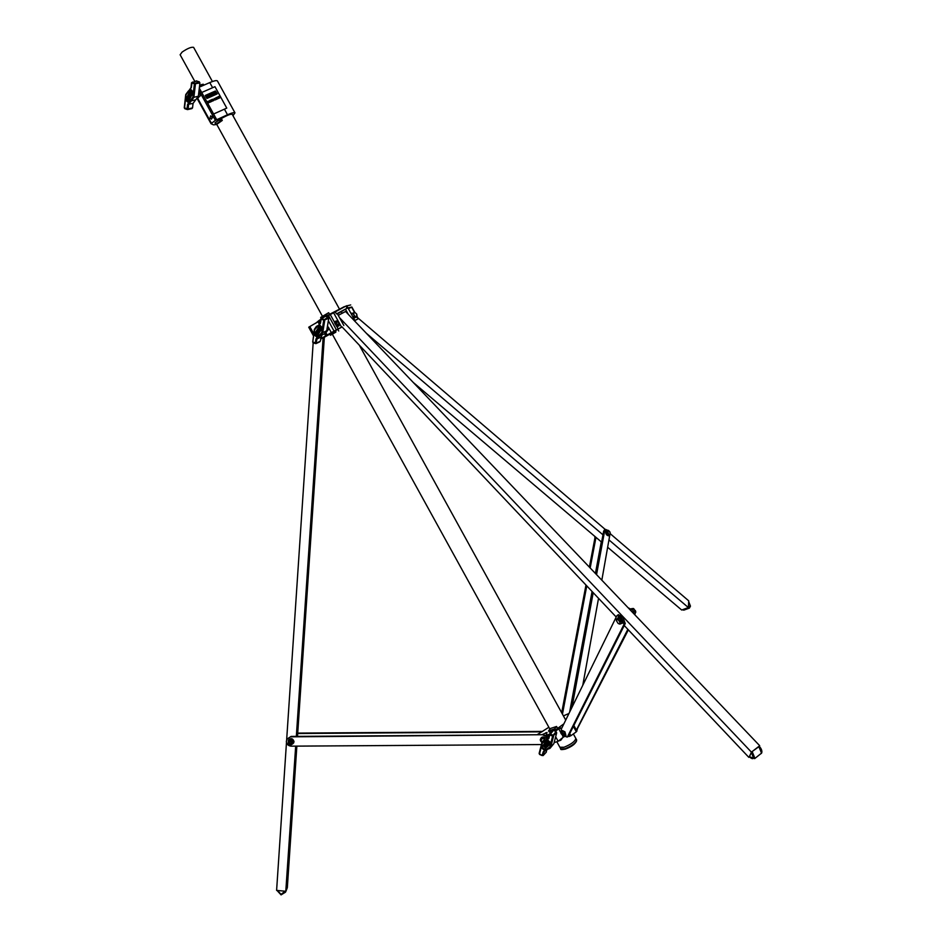 <?xml version="1.0" encoding="UTF-8"?>
<svg xmlns="http://www.w3.org/2000/svg" width="942" height="942" viewBox="0 0 942 942"><rect width="100%" height="100%" fill="white"/><g stroke="black" fill="none" stroke-linecap="round" stroke-linejoin="round"><path stroke-width="1.41" d="M564.011 747.253L559.866 747.241L564.011 747.253C571.158 744.333 575.103 741.401 575.833 738.457C575.103 741.401 571.158 744.333 564.011 747.253M548.868 727.259L537.117 734.748M576.751 730.98L576.339 731.793L573.372 726.412M555.839 729.697L563.905 723.809M568.968 713.494L563.398 715.873M541.991 734.713L547.043 732.476L546.077 735.313L549.422 734.218L549.81 734.807L548.845 738.493L542.286 743.262L539.519 753.989L542.168 755.425L543.24 751.74L549.798 747.006L552.613 736.185L549.81 734.807M555.45 731.333L558.688 728.767L561.891 727.931M569.733 733.63L570.887 735.726L576.339 731.793M570.887 735.726L569.121 736.479L568.685 735.702M568.085 736.432L569.121 736.479M564.917 736.326L563.316 737.162L562.61 735.902M554.602 742.449L558.159 741.295L563.316 737.162M546.077 735.313L546.972 736.938M555.662 736.774L558.159 741.295M320.68 319.373L318.914 320.574M320.539 320.28L308.729 327.204L309.906 329.323M328.299 327.11L331.325 332.608L320.68 338.802M337.13 313.568L347.127 308.211L337.448 313.91M353.898 320.209L354.51 319.809L353.827 320.15M347.822 307.904L351.861 307.021L348.41 308.717M350.718 304.949L345.95 306.068L326.591 316.583M342.028 326.886L331.325 332.608M344.16 306.762L327.604 315.323M354.898 312.52L351.861 307.021M354.463 320.81L358.313 318.737L354.38 320.716M342.087 326.945L330.1 333.574L335.905 330.383L335.823 332.185L330.477 335.258L329.947 334.316L335.317 330.96L329.947 334.045M320.669 338.885L324.354 337.142M324.354 337.224L329.9 334.163M342.17 313.286L341.369 311.837M199.009 90.609L215.388 120.341L227.493 114.747C231.744 112.887 234.24 112.263 234.982 112.863L232.968 115.666M200.199 96.037L200.528 93.352M209.972 118.28L211.479 119.128L212.115 116.702L210.608 115.866L209.972 118.28M232.427 114.689L232.391 114.3C231.049 113.794 227.611 115.065 222.076 118.115L215.282 122.554M216.778 124.462L213.551 124.886L211.032 123.696L215.388 120.341M199.421 87.111L209.783 82.578C214.058 80.765 216.601 80.211 217.402 80.918L217.472 81.047M200.234 95.884L200.081 92.304L198.962 91.056L200.293 95.483L197.219 98.886M193.652 47.441L193.605 47.347C191.332 46.841 187.505 48.407 182.124 52.057L180.122 54.754L194.782 81.353M632.588 612.441L629.421 609.109M627.843 629.327L576.386 730.074M628.349 629.857L576.539 730.344M628.255 607.837L632.683 610.051L635.261 615.232M759.334 746.358L751.386 752.105L749.396 756.921M759.664 745.675L345.573 311.484L338.26 315.37M751.386 752.105L339.497 317.631M748.843 757.356L624.24 625.523M616.221 617.034L341.899 326.744M618.305 614.702L622.827 616.869L625.241 623.545L624.004 624.405L621.59 617.728L617.187 615.479L616.739 615.974L561.267 729.19L561.503 731.557M564.741 736.185L567.178 737.091L568.544 735.996L567.249 737.033M624.004 624.405L567.449 736.785M625.241 623.545L568.544 735.996M610.369 533.831L688.72 600.843L688.39 607.578L681.678 610.016L607.778 547.361M605.282 529.486L357.842 317.866M688.39 607.578L609.109 540.037M602.974 534.821L366.332 333.256M601.62 542.145L413.232 382.428M296.86 746.123L287.334 887.67L285.921 891.297L276.607 890.39L286.474 742.484M286.662 739.694L313.168 342.747M297.507 736.373L324.378 336.836M285.791 891.285L295.682 746.135M296.33 736.385L323.141 337.519M595.98 537.352L590.175 567.955M586.772 585.877L562.456 714.154M601.29 541.862L595.415 573.454M592.071 591.47L569.651 712.081M595.179 536.681L589.386 567.131M585.983 585.029L561.691 712.764M286.957 739.093L291.113 736.42L543.157 734.713L546.395 735.89M291.113 736.42L286.851 739.293L286.344 741.531C286.721 744.357 288.346 745.899 291.208 746.158L541.414 744.569M290.901 736.832L543.157 734.713M546.866 736.75L543.181 735.125M601.832 580.178L609.886 534.597M608.108 530.487L605.529 529.392L604.67 530.758L596.545 574.644M593.201 592.671L571.994 707.312M598.535 598.323L582.768 685.329M604.67 530.758L603.657 531.17L595.744 573.796M592.4 591.812L570.322 710.715M603.657 531.17L604.634 529.757M297.731 733.1L542.698 731.416M297.707 733.512L541.897 731.828M560.384 739.505L560.796 740.247L562.715 737.633M557.487 728.131L556.569 726.47L554.555 728.92L555.921 729.791M551.882 731.192L549.186 731.922L548.609 730.874L550.269 728.543L556.569 726.47M548.609 730.874L554.555 728.92M560.796 740.247L558.571 740.965M335.823 332.185L330.477 335.258M328.664 312.709L320.645 317.43L328.664 312.709L329.523 314.251M320.645 317.43L321.104 318.255M325.979 314.31L327.58 315.264M337.789 329.276L338.731 330.983M749.408 756.791L749.302 756.673C751.375 758.687 752.835 759.158 753.659 758.11L751.339 752.47L749.302 756.673M751.339 752.47L752.152 751.598L754.907 758.286L749.29 756.803M754.636 758.651L761.525 753.141L758.781 746.453L752.152 751.598M758.781 746.453L761.642 751.539M221.135 118.374L222.23 120.47L217.037 124.179L215.789 124.509L215.223 122.99M203.319 84.227L203.837 85.18L203.319 84.227L201.553 84.568L199.539 86.075M222.253 120.399L215.789 124.509M220.522 118.551L214.953 122.966M215.777 124.462L220.711 120.882M545.465 744.333L546.419 744.192L545.324 744.592L546.843 745.675L546.584 744.298L546.607 745.452L545.606 744.733L546.607 745.452M546.866 745.64L546.584 744.298M546.348 744.262L545.689 744.557M545.159 747.395L543.652 746.323L545.159 747.395M545.053 747.63L543.711 746.252M544.829 747.383L543.875 746.547M550.587 742.496L547.938 740.294L544.782 743.191L541.297 747.595L544.005 750.091L550.646 742.861L548.008 740.224L544.111 743.921M544.229 744.027L541.497 747.595L543.781 749.879L547.891 746.182M543.899 749.973L550.517 742.755L548.044 740.412L544.888 743.309L541.426 747.665L543.97 749.903M554.968 739.435L553.99 743.191M547.125 743.709L548.162 744.227L547.349 743.933L547.608 744.839L547.09 744.215M546.855 743.992L547.608 744.839M543.993 748.772L542.356 747.736M545.712 746.417L544.205 745.711L545.913 746.688L544.912 744.934L545.689 746.464L544.429 745.463M545.983 746.617L544.912 744.934M548.633 743.721L547.549 742.061L546.831 742.838L548.468 743.897L547.538 742.543M547.785 741.801L549.198 743.108L548.268 741.272L548.291 742.013M550.705 742.791L548.008 746.288M547.643 736.361L549.08 735.502M550.093 748.231L553.872 743.615L556.698 732.829L556.027 731.628L553.449 730.356L552.389 730.698M545.995 752.387L547.055 749.385M548.762 736.726L545.465 737.951C542.78 736.35 541.049 737.021 540.272 739.976L541.803 742.496M543.746 748.572L542.827 747.689L543.734 748.584M542.827 747.689L543.675 748.654M546.796 744.062L546.278 743.45M546.701 742.979L548.103 744.298M547.479 742.131L546.831 742.838M549.351 742.932L548.727 742.202M548.656 742.272L548.268 741.272M317.866 330.089L318.679 331.796L318.655 330.147L318.714 331.784M318.031 330.359L318.596 331.49M318.42 330.1L317.748 330.736L318.537 331.513L318.679 330.654M317.489 333.751L316.312 332.585L315.935 333.115L317.124 334.28L317.489 333.751M317.183 334.257L316.394 332.538M317.042 333.974L316.441 332.867M313.957 334.61L316.665 336.883L322.352 327.792L320.068 325.379L313.957 334.61M319.762 325.555L314.169 334.622L316.382 336.777L322.152 327.745L319.762 325.555L314.086 334.657L316.441 336.836M327.533 325.791L328.381 329.512L326.168 332.302M318.855 329.724L318.749 328.581L320.103 329.806L319.314 329.559L319.679 330.477M316.288 335.811L315.405 334.021L314.934 334.575L316.359 335.776L315.429 334.01M317.077 331.16L317.843 332.703L316.524 332.043L317.972 332.997L317.16 331.113L317.996 332.973M319.008 328.652L320.421 329.3L319.42 327.51L319.244 328.346M320.092 327.345L319.397 327.451L320.963 328.346L320.033 326.521L320.127 327.416L319.538 327.227M320.892 335.423L324.59 333.692L326.721 330.76L328.734 318.384L328.063 317.171L325.014 316.206M319.35 341.758L320.292 341.216L321.94 334.94M319.821 325.343L322.282 327.84L316.665 336.883M315.299 334.563L316.241 335.317M317.831 332.703L316.665 331.82M318.573 330.183L318.467 330.913M318.255 329.288L319.456 330.736M318.667 328.617L320.103 329.806M320.339 329.335L319.338 327.545M321.092 328.122L320.504 327.475M320.421 327.51L319.962 326.556M189.695 94.789L188.741 95.46L189.731 96.661L189.848 94.871L189.789 96.649M189.377 95.095L189.648 96.355L189.895 95.413M189.46 95.095L189.648 96.355M188.836 98.769L187.858 97.568L187.328 98.239L188.318 99.44L188.836 98.769M188.353 99.428L188.93 98.745L187.941 97.544M188.294 99.11L187.964 97.874M187.588 98.321L188.588 98.686L187.588 98.321M188.059 102.207L193.216 92.069L190.649 89.773L185.492 100.005L187.988 102.278M190.755 89.89L185.704 100.029L187.894 102.136L193.098 91.986L190.755 89.89L185.621 100.005L187.894 102.136M190.013 94.388L189.801 93.223L190.508 94.212M189.424 93.976L190.284 94.636M187.741 101.065L187.128 99.145L186.434 99.887L187.741 101.065L187.128 99.145M189.118 97.638L187.858 97.05L189.154 97.968L188.459 96.037L189.177 97.968M190.119 93.223L191.509 93.811L190.496 92.01L190.366 92.905M191.132 91.774L192.192 92.457L191.061 90.903L190.59 91.68M191.049 89.702L193.31 92.045L188.153 102.183M191.65 108.554L192.545 107.894L193.051 103.42L198.35 96.237L199.904 82.955L199.221 81.73L196.183 81.094M186.775 99.828L187.694 100.547M188.365 96.06L189.071 97.65L187.988 96.802M189.754 94.895L189.683 95.672M189.801 93.223L191.214 94.388M191.414 93.835L190.414 92.033M192.109 92.481L191.532 91.869M191.438 91.892L190.967 90.927M211.75 94.129L210.784 94.035L210.737 94.93L212.185 95.166L212.15 94.141L211.962 94.965L210.996 94.812L212.021 94.023M211.02 94.235L211.738 94.141M210.784 94.047L210.749 94.918L212.185 95.166M208.241 95.448L209.195 96.178M209.465 95.483L208.017 95.26L207.982 96.143L209.43 96.367L209.465 95.483M208.005 95.272L207.97 96.155L209.418 96.39M217.001 93.87L215.482 91.127L205.427 95.566L205.968 97.026L206.934 98.309L217.001 93.87L215.471 91.139L205.38 95.601M205.274 95.507L206.981 98.463L217.178 93.658L215.435 90.997L205.332 95.436L206.993 98.439L217.131 93.941M219.745 97.886L218.933 96.378L220.357 97.415L219.745 97.886L218.933 96.378M218.674 98.368L217.849 96.861L218.674 96.484L218.085 96.955L219.498 97.992L218.674 98.368L217.861 96.849M218.12 98.557L217.543 98.851L216.707 97.367L218.155 98.05L217.531 98.875L216.707 97.367M217.284 98.969L215.906 99.593L215.765 97.791L217.284 98.969L216.012 98.945M211.75 99.558L212.692 101.018L211.09 100.288L211.585 101.512L210.749 100.005L212.397 100.735L211.75 99.558L212.362 100.723M211.338 101.606L209.96 102.219L209.83 100.405L211.338 101.606L210.054 101.571M210.101 102.16L209.819 100.405M226.763 108.106L214.964 86.676L201.741 92.481L213.599 114.006L226.763 108.106L213.575 114.029L201.741 92.481M208.158 101.524L208.559 102.902L207.676 101.536M209.1 100.912L209.524 102.419L208.794 101.065M213.858 100.405L213.057 100.853L212.233 99.346L213.858 99.581L213.069 100.841L212.233 99.346M215.094 99.958L214.281 98.439L215.789 99.628L215.094 99.958L214.281 98.439M209.148 94.671L210.69 95.849L210.148 94.224L210.455 95.66L209.148 94.671M213.151 92.917L214.611 94.188L214.152 92.457L213.151 92.917M206.333 95.907L207.169 97.473L207.829 97.073L206.333 95.907L207.181 97.45L207.817 97.097M214.246 92.434L215.706 93.705L215.247 91.975L214.246 92.434L215.035 93.034M212.715 93.093L213.057 93.741L211.974 93.423L212.821 94.977L212.715 94.212L213.81 94.541L213.069 93.729M206.722 96.049L207.593 96.885L206.722 96.049M207.593 96.896L206.722 96.06M215.047 93.022L215.718 93.682M215 92.092L215.035 92.716M213.669 92.987L214.364 94.294M211.974 93.423L213.08 94.859M213.21 93.988L213.563 94.647M209.159 94.659L210.678 95.86M209.901 94.33L210.455 95.66M208.571 102.89L207.935 102.772M208.606 102.631L207.558 101.406M209.536 102.407L208.653 101.135M211.726 101.442L210.796 99.982M212.704 101.006L211.067 100.252M213.116 100.629L213.728 99.64L213.033 99.228L213.116 100.629M213.716 100.288L212.468 99.44M215.789 99.628L215.106 99.934M215.777 97.768L215.906 99.593M217.284 98.086L218.002 98.415M219.498 97.992L218.685 98.345M219.097 97.261L218.414 97.556M218.756 96.637L218.073 96.944M220.44 97.568L219.757 97.874M211.915 116.408L212.374 117.986M617.658 618.176L618.447 617.363C621.414 618.906 622.603 620.896 622.038 623.357L621.308 623.416M618.188 617.41L618.776 617.14C621.744 618.67 622.933 620.672 622.368 623.121L622.226 623.192M565.977 735.608L564.929 731.828L562.456 730.568M565.282 735.784L564.635 732.04L562.303 730.627L562.056 731.169M562.657 731.145L564.529 732.264L565.589 735.137M560.843 732.028L563.446 731.31L565.671 735.514L564.411 736.42L564.034 735.525L563.575 736.444L560.973 733.418L561.361 732.228L560.926 733.265M562.927 733.418L564.034 735.525L563.987 734.395L561.361 732.228L562.927 733.418M563.069 736.244L564.411 736.42M565.235 733.5L563.987 734.395M563.446 731.31L562.197 732.205M619.447 618.176L621.85 622.532M618.447 618.058L619.318 618.117M616.327 619.094L619.389 618.117L621.496 620.543L621.932 622.992L620.519 623.969L620.119 622.874L619.506 624.099L617.881 623.157L616.362 620.448L616.963 619.224L618.847 620.437L620.119 622.874L620.083 621.532L617.976 619.094L616.327 619.094L616.504 620.99M618.27 623.51L620.519 623.969M621.496 620.543L620.083 621.532M619.389 618.117L617.976 619.094M336.73 321.128L338.673 322.776L339.061 325.426M354.428 315.676L353.591 314.004M334.94 321.646L336.306 320.928L337.789 321.634L339.155 324.119L339.026 325.873L336.741 326.332L334.751 323.247L335.505 322.105L334.94 321.646L334.716 323.047M336.942 323.695L337.554 325.814L337.801 324.849L335.505 322.105L336.942 323.695M336.329 326.05L337.66 326.603M339.155 324.119L337.801 324.849M337.789 321.634L336.435 322.364M540.932 739.446L541.191 738.787M542.345 737.798L543.499 737.633M541.944 742.52L541.061 739.717L540.555 740.918L541.544 737.916L544.288 737.527L545.041 738.457M544.782 738.752L541.556 738.387L541.061 739.717L542.933 738.257L544.829 738.705M540.555 740.918L541.909 742.626M354.957 317.725L353.58 318.102M352.791 313.168L355.087 312.579L353.98 312.379M356.641 317.218L356.724 314.075L357.089 316.206L355.829 316.842L356.641 317.218L354.392 317.548M353.792 314.216L353.827 313.203L353.533 313.922M350.86 313.18L353.026 313.345L354.71 316.642L355.829 316.842L354.463 315.758M356.724 314.075L355.087 312.579L356.724 314.075M354.51 316.265L354.322 317.713M353.12 313.486L351.507 314.345M354.475 315.947L352.861 316.806M354.581 316.441L354.051 317.513L354.451 315.805M634.225 609.662L635.826 611.982L634.967 613.948M632.035 609.368L633.33 608.473L631.317 608.732M633.53 608.579L634.708 610.616L634.19 609.144M635.438 610.887L634.001 611.876M540.272 739.87C541.073 736.868 542.816 736.22 545.512 737.892M288.276 742.649L288.358 740.247C290.842 737.916 292.703 738.363 293.939 741.589L293.657 742.944L291.737 744.451M288.393 740.188L288.417 740.129C290.89 737.798 292.75 738.245 293.998 741.472L293.68 742.885M609.097 535.08L608.614 535.692C606.401 534.974 605.624 533.36 606.307 530.841L607.296 530.817M608.438 535.739L608.344 535.798C606.13 535.08 605.365 533.466 606.036 530.958L606.354 530.805M594.944 537.917L594.791 536.351M292.232 743.968L289.559 744.298L288.417 741.849L288.346 743.662L289.512 744.38L290.748 744.992L292.279 744.121L291.467 743.544M292.055 742.449L289.924 743.638L289.324 741.766L291.255 741.201L292.703 743.862L293.409 742.92M290.572 739.588L289.017 740.753C291.278 739.647 292.55 740.353 292.821 742.873L292.974 740.918L290.572 739.588L290.925 738.893M289.017 740.753L292.821 742.873M289.182 742.272L288.417 741.849M292.974 740.918L293.315 740.224M289.359 741.707L288.252 740.954L288.617 740.259M607.92 535.221L606.248 531.877M609.321 534.985L608.167 535.468L606.66 533.973L606.201 531.665L608.402 530.37L610.275 532.948L609.992 534.514L608.72 534.185L609.321 534.985L610.357 534.161L609.898 531.853L608.402 530.37M607.743 532.277L608.037 530.711L607.366 531.182L608.72 534.185L607.743 532.277M606.201 531.665L607.366 531.182M606.66 533.973L607.826 533.502M291.09 741.507C292.044 742.897 291.679 743.556 290.006 743.497C289.064 742.108 289.43 741.448 291.09 741.507M546.501 734.101L545.759 732.758M560.843 732.676L558.688 728.767M560.596 727.883L561.291 729.143M346.738 305.691L354.51 319.809M345.95 306.068L347.127 308.211M335.246 311.731L336.424 313.886M309.8 326.556L313.662 333.574M319.409 320.928L320.198 322.364M325.897 332.703L327.168 334.999M358.066 318.855L356.888 316.724M354.545 312.45L351.613 307.139M317.831 321.552L319.526 324.625M324.531 333.727L325.779 335.976M328.346 320.727L334.069 331.101M328.358 315.276L336.4 329.865M330.159 314.345L334.704 322.588M336.765 326.344L338.166 328.876M333.562 312.685L341.369 326.862M348.316 314.357L345.455 309.164M197.914 98.686L211.432 123.237M209.783 82.578L212.609 87.712M224.431 109.178L227.493 114.747M211.02 123.673L197.337 98.851L211.02 123.649M199.304 88.124L216.66 119.622M576.492 730.262L577.258 729.72M559.937 747.371L560.714 748.772L564.859 748.808C572.006 745.887 575.951 742.944 576.681 740L576.61 739.87M565.424 749.043C571.57 746.606 575.256 743.956 576.492 741.13M549.186 731.922L552.083 730.968M553.649 730.45L555.132 729.968M555.274 730.085L553.849 730.556M335.305 331.243L329.947 334.316M323.824 316.83L326.497 315.264M326.756 315.405L325.496 316.147M325.555 316.159L327.321 315.123M688.414 607.084L690.345 605.93L688.684 601.726M682.503 609.709L683.998 610.075L689.261 608.167M688.684 601.549L690.462 606.153L689.367 608.132L687.872 607.767M277.572 890.484L281.057 894.417L285.026 891.203M281.057 894.818L276.972 890.426L281.081 894.876L285.567 892.121L281.116 894.829M202.271 85.863L201.553 84.568M221.394 120.6L220.569 119.104M200.976 86.428L200.41 85.404M220.028 121.023L219.439 119.952M215.942 123.991L215.353 122.919M199.563 85.816L200.693 84.968M219.992 119.328L220.675 118.833M215 122.943L219.745 119.493M549.41 734.371L548.456 737.939L549.586 733.912L552.989 735.113L553.566 736.161L550.752 746.982L553.872 743.615M549.798 747.006L550.752 746.982L549.963 748.384L547.055 748.984M552.613 736.185L556.698 732.829M552.53 736.043L556.027 731.628M549.94 734.76L553.449 730.356M542.286 743.262L542.639 741.295L547.785 739.199L548.444 738.045M545.006 741.283L548.15 736.762M539.519 753.989L541.885 742.838M542.133 755.555L539.613 754.46L543.11 755.59L546.384 751.975M547.22 749.302L545.018 750.244L544.182 751.704L546.207 749.538M543.24 751.74L544.182 751.704L543.24 755.354L542.298 755.378M547.914 739.058L548.456 737.939L548.845 738.493M542.168 755.425L543.11 755.59M315.323 343.1L315.982 338.908L321.752 332.608L323.742 320.186L321.21 319.044L320.421 323.353L314.652 329.7L312.697 342.017L316.324 343.147L320.292 341.216M321.092 319.114L321.717 318.184L324.755 320.245L322.753 332.656L326.721 330.76M321.752 332.608L322.753 332.656L320.669 335.529L319.338 335.234M323.742 320.186L328.734 318.384M323.659 320.045L328.063 317.171M321.21 319.044L325.614 316.182M325.049 316.182L320.775 318.796L320.092 323.035L320.833 318.961M314.652 329.7L316.371 326.438L318.172 325.873L320.15 323.188M317.054 327.062L319.091 325.19M312.697 342.017L314.404 329.547M315.217 343.5L312.921 342.641L315.97 343.63L316.983 338.967L320.963 337.048M319.797 335.764L316.983 338.967L315.982 338.908M318.372 325.767L320.421 323.353M312.779 342.158L314.334 329.394L316.371 326.438L319.362 324.86M315.205 343.159L315.97 343.63M187.058 108.883L187.576 104.397L192.875 97.191L194.405 83.862L191.956 82.884L191.332 87.524L186.021 94.765L184.538 107.977L188.094 108.978L192.545 107.894M191.85 82.967L192.486 82.06L195.441 83.968L193.899 97.297L198.35 96.237M192.875 97.191L193.899 97.297L191.308 100.818L195.7 99.84M194.405 83.862L199.904 82.955M194.323 83.708L199.221 81.73M191.956 82.884L196.866 80.906M196.513 80.882L191.556 82.755L191.038 87.3L191.673 82.896M186.021 94.765L191.155 87.441M184.538 107.977L185.857 94.695M187.046 109.46L184.844 108.719L187.611 109.59L191.991 108.577M190.661 100.205L191.308 100.818L188.6 104.491L188.094 108.978L187.611 109.59L186.952 108.966M187.576 104.397L193.051 103.42M188.235 91.751L191.332 87.524M188.459 90.927L185.739 94.553L184.255 107.765L184.82 108.707M184.62 108.13L184.844 108.719M559.866 747.241L556.828 741.731M549.869 729.096L332.467 334.469M322.482 316.335L216.684 124.297M560.796 748.914C560.219 749.738 561.726 749.808 565.306 749.114C572.241 746.535 576.033 743.497 576.681 740L573.348 733.948M565.73 720.1L359.326 345.196M339.391 308.964L232.132 114.159M573.855 725.47L576.94 731.063M319.114 320.41L315.605 323.341M337.224 313.498L343.842 325.508M357.03 316.394L358.313 318.737M308.729 327.204L313.345 335.587M318.42 321.493L319.821 324.036M325.014 333.48L326.191 335.599M343.618 306.939L345.349 306.385M217.402 80.918L234.982 112.863M212.421 81.53L193.605 47.347M617.187 615.479L618.423 614.631M605.529 529.392L604.517 529.804M549.363 732.04L551.871 731.216M553.872 730.556L555.309 730.085M759.217 746.241C761.43 748.713 762.255 750.939 761.713 752.894M761.689 752.929L761.242 753.518M683.892 610.122L682.291 609.792M221.17 118.362L222.288 120.399M200.776 84.898L199.563 85.804M219.816 119.434L214.976 122.955M549.41 734.242L552.518 730.439M539.601 754.448L539.13 753.435L541.885 742.708L545.583 737.81M543.134 755.566L546.23 752.246M545.018 750.244L549.963 748.384M547.773 736.22L547.149 736.879M316.006 343.606L319.891 341.769M319.161 335.964L320.669 335.529M343.559 321.917L342.252 322.611M635.226 610.428L635.591 611.134"/></g></svg>
